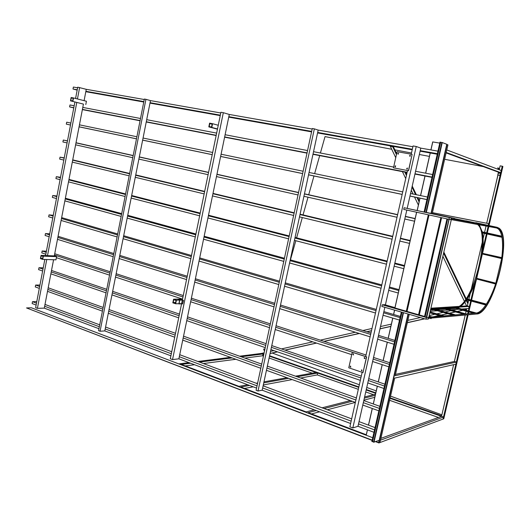 <?xml version="1.0" encoding="UTF-8"?>
<svg xmlns="http://www.w3.org/2000/svg" width="530" height="530" viewBox="0 0 530 530"><rect width="100%" height="100%" fill="white"/><g stroke="black" fill="none" stroke-linecap="round" stroke-linejoin="round"><path stroke-width="0.79" d="M498.26 172.939L500.36 173.323L499.863 175.463L497.763 175.079L498.26 172.939M499.339 169.255L498.823 168.275L497.736 167.858L498.617 169.514M264.483 351.198L263.609 349.091L264.967 348.932M325.022 136.607L320.418 153.011L325.022 136.607L391.71 149.255L325.022 136.607M319.689 155.608L314.635 173.621L319.689 155.608M313.972 175.98L308.705 194.755L313.972 175.98M308.016 197.213L303.054 214.908L308.016 197.213M302.305 217.558L296.615 237.844L302.305 217.558M295.813 240.719L290.433 259.879L295.813 240.719M483.347 166.625L444.643 159.291L483.347 166.625M429.413 156.403L419.356 154.495L429.413 156.403M411.485 153.004L394.87 149.851L411.485 153.004M495.212 186.898L497.869 175.099L495.212 186.911M498.346 172.952L498.511 172.217L498.346 172.952M272.228 353.04L359.34 384.76L272.228 353.04M366.753 387.463L376.22 390.908L366.753 387.463M390.55 396.129L441.881 414.818L390.55 396.129M374.511 429.896L358.525 423.901M351.158 421.138L262.655 387.96M257.037 385.853L179.312 356.716M171.323 353.722L105.198 328.938M99.342 326.745L44.653 306.241M36.484 303.18L32.489 301.683L32.131 303.551L36.126 305.055M45.004 304.432L99.719 324.85M105.576 327.036L171.733 351.721M179.723 354.702L257.494 383.72M263.118 385.82L351.668 418.859M359.042 421.615L375.041 427.584M36.789 301.59L32.489 301.683M46.753 259.521L37.418 308.341L44.288 308.129L98.951 328.719M100.057 331.237L145.935 99.329L144.352 99.05L98.567 330.674L100.057 331.237L104.807 330.925L170.892 355.816M312.183 129.035L229.291 114.46L223.322 112.691L172.541 359.578L178.875 358.823L256.56 388.086M258.004 391.014L314.343 128.87L312.296 128.512L256.089 390.285L258.004 391.014L262.171 390.199L350.621 423.516M437.939 151.143L420.793 148.128L416.229 146.499L352.821 427.929L357.988 426.286L373.961 432.308M394.552 341.83L378.201 336.762M370.669 334.423L280.224 306.373M274.487 304.591L195.139 279.986M186.991 277.455L119.555 256.546M113.586 254.691L57.856 237.413M49.535 234.83L45.467 233.571L45.103 235.466L49.177 236.731M58.068 236.3L113.818 253.532M119.787 255.381L187.242 276.229M195.398 278.747L274.765 303.286M280.509 305.055L370.98 333.025M378.519 335.351L394.876 340.406M49.721 233.856L45.467 233.571M57.492 239.328L113.188 256.699M119.157 258.56L186.553 279.582M194.702 282.126L274.003 306.857M279.734 308.645L370.125 336.841M377.651 339.187L393.995 344.288M410.081 240.898L400.369 238.579M392.644 236.731L299.993 214.564M294.123 213.159L212.934 193.735M204.6 191.741L135.68 175.251M129.578 173.794L72.67 160.173M64.183 158.145L60.029 157.152L59.658 159.073L63.812 160.073M72.729 159.868L129.645 173.469M135.74 174.927L204.666 191.396M213.007 193.39L294.196 212.788M300.073 214.193L392.737 236.34M400.461 238.182L410.167 240.501M64.236 157.874L60.029 157.152M72.299 162.12L129.174 175.827M135.269 177.298L204.156 193.9M212.484 195.908L293.627 215.465M299.496 216.876L392.094 239.196M399.812 241.057L409.511 243.396M412.89 146.744L318.185 130.089L262.171 390.199M220.778 112.969L150.48 100.607L104.807 330.925M144.259 99.514L86.264 89.318L77.731 87.178L75.571 98.481M77.612 87.794L73.385 87.052L73.007 89.007L77.241 89.755M85.886 91.293L143.855 101.581M150.07 102.688L220.328 115.162M228.834 116.673L311.68 131.38M317.675 132.447L412.327 149.248M420.224 150.653L437.363 153.693M77.168 90.12L73.007 89.007M437.237 154.23L420.104 151.182M412.208 149.778L317.569 132.937M311.574 131.871L228.735 117.13M220.235 115.62L149.983 103.118M143.769 102.018L85.807 91.703M384.488 386.059L368.324 380.52M360.87 377.969L271.406 347.335M265.729 345.388L187.196 318.497M179.127 315.734L112.353 292.871M106.437 290.844L51.231 271.943M42.99 269.121L38.955 267.743L38.597 269.624L42.632 271.009M51.516 270.479L106.742 289.314M112.658 291.334L179.458 314.118M187.534 316.867L266.1 343.665M271.777 345.6L361.281 376.128M368.741 378.672L384.912 384.184M43.235 267.835L38.955 267.743M50.867 273.844L106.046 292.838M111.956 294.872L178.69 317.841M186.759 320.623L265.245 347.634M270.916 349.588L360.327 380.368M367.78 382.932L383.932 388.49M398.818 290.539L389.232 287.909M381.6 285.816L290.062 260.68M284.259 259.084L203.997 237.042M195.756 234.783L127.584 216.061M121.549 214.405L65.236 198.942M56.829 196.63L52.722 195.504L52.357 197.412L56.465 198.551M65.376 198.227L121.695 213.656M127.73 215.312L195.915 233.988M204.163 236.248L284.438 258.243M290.248 259.832L381.805 284.915M389.437 287.002L399.024 289.632M56.948 196.007L52.722 195.504M64.865 200.87L121.151 216.425M127.18 218.095L195.318 236.923M203.553 239.202L283.769 261.369M289.572 262.973L381.057 288.254M388.682 290.36L398.262 293.01M427.498 197.027L410.545 193.516M402.734 191.893L309.063 172.462M303.12 171.23L221.09 154.217M212.662 152.468L143.06 138.032M136.899 136.753L79.454 124.835M70.881 123.059L66.687 122.191L66.316 124.126L70.51 125.007M79.076 126.796L136.495 138.807M142.649 140.092L212.219 154.647M220.632 156.41L302.623 173.555M308.559 174.801L402.177 194.384M409.981 196.014L426.928 199.558M70.503 125.04L66.316 124.126M426.915 199.611L409.968 196.067M402.164 194.43L308.546 174.847M302.617 173.602L220.626 156.449M212.212 154.687L142.643 140.139M136.488 138.847L79.069 126.836M357.988 426.286L384.853 307.307M385.396 304.896L406.808 210.085M407.199 208.35L420.793 148.128M416.229 146.499L413.069 145.949L411.214 154.21M407.537 170.547L365.687 356.564M362.142 372.312L349.88 426.816L352.821 427.929M178.875 358.823L229.291 114.46M223.322 112.691L220.924 112.274L182.346 300.04L183.493 300.397L182.34 300.079L182.413 299.715M181.605 303.663L170.296 358.724L172.541 359.578M44.288 308.129L53.57 259.753M54.312 255.897L41.055 255.387L43.334 256.149L56.578 256.646L54.312 255.897L83.429 104.092L70.497 100.846L83.429 104.092M84.091 100.654L86.264 89.318M74.909 101.959L45.58 255.566M44.831 259.462L35.629 307.665L37.418 308.341M79.632 87.51L77.446 98.958M76.777 102.422L47.495 255.639M176.059 300.437L175.47 303.326L173.191 302.564L173.78 299.675L176.059 300.437M175.642 302.491L173.191 302.564M176.424 300.165L179.63 300.086L177.577 299.106L173.568 299.225L176.424 300.165L175.682 303.776L178.153 303.703M173.568 299.225L172.826 302.829L175.682 303.776M365.177 358.2L364.329 358.34M209.8 123.583L212.192 124.027L211.583 127.014L209.191 126.564L209.8 123.583L212.152 124.219M217.452 129.174L208.82 126.882L209.582 123.152L212.57 123.709L211.801 127.445L217.492 128.956M212.57 123.709L218.254 125.252M208.82 126.882L211.801 127.445M43.049 256.394L42.552 258.991L40.724 258.382L41.221 255.791L43.049 256.394M42.652 258.448L40.724 258.382M43.334 256.149L42.718 259.389L55.968 259.832L56.578 256.646M41.055 255.387L40.439 258.627L42.718 259.389M71.305 97.884L73.206 98.242L72.696 100.919L70.795 100.561L71.305 97.884L73.186 98.368M70.497 100.846L71.133 97.507L73.511 97.951L86.423 101.257L85.794 104.543M73.511 97.951L72.875 101.296M178.915 303.909L181.618 303.624L179.074 303.703L179.802 300.146L177.577 299.106L182.565 298.993M179.802 300.146L182.34 300.079L181.618 303.624L182.631 303.948L183.493 300.397M182.631 303.948L183.36 300.397M178.901 303.644L179.63 300.086M364.11 357.889L364.534 357.465L364.746 358.664L364.11 357.889M364.607 357.465L364.256 357.869L364.819 358.644M352.854 354.206L353.278 353.782L353.477 354.967L352.854 354.206M353.358 353.775L353.007 354.179L353.55 354.948M350.111 366.482L350.522 366.064L350.741 367.25L350.111 366.482M350.595 366.058L350.264 366.455L350.82 367.23M361.327 370.265L361.745 369.841L361.97 371.04L361.327 370.265M361.811 369.834L361.48 370.231L362.056 371.013M362.997 372.597L366.528 356.909L352.258 352.251L348.78 367.793L362.997 372.597L366.674 356.882L275.726 327.275M476.894 313.283C492.721 313.415 512.444 237.665 498.816 228.92L496.928 228.052L451.057 219.579L451.447 217.863L451.553 218.777L497.107 227.31L499.015 228.185C512.874 237.089 492.827 314.098 476.722 314.012L428.618 318.325L428.101 319.192L428.492 317.51L476.172 313.084C479.226 312.713 482.538 309.851 486.096 304.511L466.552 299.264L466.844 298.847L486.381 304.074M427.538 319.027L428.101 319.192M427.153 212.755L451.752 217.923M427.193 212.583L451.447 217.863M454.501 218.632L496.603 227.198M478.186 224.594C479.988 226.144 481.28 228.9 482.075 232.869L482.254 231.855L501.738 236.188M479.299 224.799L482.254 231.862M454.548 218.426L431.791 213.484L454.548 218.426L454.356 219.274L465.618 221.388L454.429 218.95M451.56 218.751L454.058 219.221L454.25 218.373M475.808 222.686L496.14 227.105L475.748 222.951M465.771 220.785L486.6 225.316L465.704 221.07M454.435 218.936L476.443 223.415L455.031 219.069M454.501 218.651L455.098 218.764M476.404 313.058L455.581 307.413L430.718 309.03M485.772 304.995L466.559 299.834L466.552 299.264C462.902 304.511 459.483 307.287 456.284 307.605M495.623 284.014L476.265 278.932L476.49 278.263L495.901 283.179M496.63 227.999L498.087 228.761C499.929 230.232 501.214 233.081 501.95 237.301C502.884 243.012 502.784 250.1 501.652 258.567L495.676 283.848L476.265 278.932C473.423 287.154 470.19 293.938 466.552 299.264M501.744 257.885L482.201 253.267L501.777 257.626M501.652 258.567L482.115 253.943L482.201 253.267M501.95 237.301L482.075 232.869C483.148 238.54 483.161 245.569 482.115 253.943L476.265 278.932M501.864 236.844L481.982 232.412M495.676 283.848C492.84 292.189 489.647 299.079 486.096 304.511M482.466 232.955C483.413 238.467 483.413 245.178 482.466 253.075M482.353 254.002L476.715 278.323M476.437 279.151C473.721 287.022 470.633 293.613 467.168 298.933M466.559 299.834C463.545 304.187 460.636 306.89 457.847 307.95M475.927 313.104L456.025 307.619L445.75 308.301L466.108 313.952L475.927 313.104M473.774 313.29L455.86 308.347L456.025 307.619M430.029 312.018L443.709 315.893L431.824 316.92L429.081 316.138M431.566 318.06L431.128 318.616L429.757 318.219M428.836 317.178L431.513 316.947L429.055 316.244M431.128 318.616L431.248 318.086M465.85 313.979L445.478 308.314L434.554 309.036L455.409 314.88L465.85 313.979M463.644 314.171L445.299 309.063L445.478 308.314M430.049 311.918L444.001 315.867L455.131 314.906L434.262 309.056L430.658 309.295M452.872 315.098L434.083 309.825L434.262 309.056M441.391 316.092L429.843 312.819M434.083 309.825L430.479 310.07M445.299 309.063L436.727 309.646M455.86 308.347L447.87 308.891M477.51 224.468C491.429 234.465 472.011 307.844 455.581 307.413M415.109 218.718L405.351 216.531M397.579 214.796L304.432 193.967M298.522 192.642L216.922 174.397M208.548 172.522L139.291 157.032M133.162 155.661L75.989 142.881M67.462 140.973L63.289 140.039L62.918 141.967L67.091 142.908M76.015 142.749L133.189 155.528M139.317 156.9L208.575 172.376M216.956 174.251L298.556 192.489M304.465 193.808L397.619 214.63M405.384 216.366L415.149 218.552M67.482 140.861L63.289 140.039M75.618 144.829L132.758 157.708M138.88 159.093L208.098 174.688M216.472 176.576L298.026 194.96M303.928 196.292L397.023 217.273M404.787 219.023L414.54 221.222M400.064 317.616L383.614 312.799M376.028 310.58L285.054 283.961M279.284 282.271L199.485 258.918M191.29 256.52L123.497 236.678M117.494 234.923L61.48 218.532M53.119 216.088L49.025 214.888L48.661 216.79L52.755 217.996M61.652 217.618L117.68 233.969M123.682 235.718L191.496 255.506M199.697 257.898L279.515 281.185M285.286 282.874L376.293 309.427M383.872 311.64L400.329 316.443M53.272 215.279L49.025 214.888M61.109 220.453L117.097 236.936M123.093 238.705L190.853 258.653M199.041 261.065L278.793 284.544M284.557 286.24L375.485 313.011M383.064 315.244L399.501 320.08M404.344 266.192L394.698 263.715M387.019 261.74L294.938 238.056M289.095 236.552L208.383 215.796M200.095 213.663L131.553 196.034M125.491 194.477L68.887 179.915M60.44 177.749L56.306 176.682L55.941 178.597L60.069 179.67M68.986 179.405L125.597 193.94M131.665 195.497L200.207 213.093M208.502 215.22L289.228 235.943M295.064 237.447L387.165 261.091M394.843 263.059L404.489 265.537M60.526 177.292L56.306 176.682M68.516 181.856L125.087 196.504M131.149 198.074L199.651 215.816M207.939 217.963L288.605 238.851M294.441 240.362L386.469 264.192M394.141 266.179L403.781 268.677M389.417 364.401L373.16 359.088M270.015 325.407L191.085 299.635M182.976 296.985L115.878 275.077M109.942 273.135L54.477 255.023M46.196 252.32L42.148 251.001L41.784 252.889L45.838 254.215M54.722 253.737L110.207 271.784M116.149 273.719L183.267 295.555M191.383 298.198L270.346 323.89M276.05 325.745L366.031 355.02M373.531 357.458L389.788 362.752M46.415 251.187L42.148 251.001M56.379 257.679L109.544 275.136M115.48 277.084L182.227 299M190.648 301.762L269.531 327.666M275.236 329.541L351.721 354.65M372.617 361.513L388.861 366.846M432.619 174.542L415.566 171.269M393.651 167.063L313.535 151.693M307.566 150.547L225.111 134.726M216.644 133.103L146.697 119.681M140.51 118.495L82.793 107.418M74.18 105.768L69.973 104.96L69.602 106.901L73.809 107.716M82.415 109.385L140.105 120.555M146.287 121.754L216.194 135.289M224.654 136.925L307.062 152.885M313.025 154.038L407.153 172.263M415.003 173.78L432.043 177.08M73.769 107.915L69.602 106.901M431.976 177.371L414.937 174.065M407.086 172.541L312.972 154.303M307.009 153.143L224.601 137.177M216.141 135.534L146.24 121.986M140.059 120.787L82.375 109.611M379.4 408.425L363.322 402.661M355.915 399.998L266.941 368.065M261.297 366.038L183.175 338.001M175.145 335.119L108.703 311.269M102.82 309.156L47.879 289.44M39.67 286.491L35.656 285.054L35.298 286.929L39.313 288.373M48.19 287.797L103.158 307.44M109.041 309.546L175.516 333.297M183.552 336.172L261.707 364.103M267.358 366.124L356.379 397.937M363.792 400.581L379.877 406.331M39.949 285.054L35.656 285.054M47.514 291.334L102.422 311.143M108.305 313.263L174.708 337.219M182.737 340.114L260.813 368.277M266.457 370.311L355.378 402.383M362.785 405.052L378.844 410.849M314.343 128.87L318.185 130.089M145.935 99.329L150.48 100.607M409.577 155.701L410.174 155.191L410.087 156.416L409.577 155.701M410.406 155.244L409.71 155.747L410.001 156.403M397.732 153.548L398.328 153.037L398.235 154.25L397.732 153.548M398.547 153.09L397.871 153.587L398.156 154.243M394.876 166.321L395.459 165.824L395.387 167.029L394.876 166.321M395.671 165.87L395.016 166.36L395.314 167.029M406.676 168.58L407.265 168.076L407.199 169.295L406.676 168.58M407.484 168.123L406.815 168.619L407.119 169.289M393.485 167.831L408.57 170.746L412.115 154.369L397.096 151.653L393.485 167.831L408.57 170.746M408.438 170.706L412.115 154.369M300.656 378.022L317.291 374.935L317.702 373.06L316.039 372.477L295.488 376.174M314.25 409.816L306.141 411.889L240.805 387.039L249.557 385.449M263.755 382.865L288.698 378.334M297.197 376.784L317.702 373.06M244.489 388.437L253.207 386.82M263.304 384.952L292.189 379.593M178.796 363.898L179.683 363.785L238.984 386.343L247.748 384.767M256.215 383.243L257.653 382.985M263.973 381.845L286.969 377.711M366.276 434.759L308.155 412.651L316.244 410.565M324.042 408.55L352.271 401.263M364.342 398.149L375.22 395.34M311.488 413.923L319.544 411.81M327.308 409.769L355.372 402.402M363.885 400.17L374.77 397.315M322.068 407.815L350.376 400.581M364.613 396.943L375.485 394.161M408.319 314.085L378.904 442.947L379.95 442.557L394.665 378.115L455.893 364.136L456.376 362.076L454.369 361.453L465.227 315.045M395.519 374.379L454.369 361.453M409.233 314.35L395.221 375.691L456.376 362.076M446.737 144.451L447.936 144.869L432.248 213.57M488.176 225.363L488.587 223.6L432.453 212.656M432.44 212.709L488.587 223.6M461.782 309.03L468.692 308.54L469.183 306.459L467.149 305.903L460.736 306.307M430.91 308.182L458.602 306.439M430.738 308.957L456.469 307.281M459.623 307.075L469.183 306.459M430.201 311.276L437.429 310.759M440.046 310.573L448.565 309.97M451.116 309.792L459.046 309.228M447.028 144.518L431.294 213.464M378.904 442.947L375.631 441.695M499.227 169.746L500.134 165.85L502.241 166.221L488.382 225.402M488.143 226.429L486.646 232.829M486.408 233.829L482.896 248.828M480.949 257.143L476.662 275.441M474.668 283.967L470.925 299.94M470.693 300.941L468.374 310.845M468.162 311.739L467.679 313.82M467.433 314.846L443.027 419.058L443.782 418.779L468.142 314.78M502.241 166.221L502.891 166.48L489.051 225.548M488.812 226.555L487.308 232.981M487.077 233.982L482.598 253.102M476.49 279.164L471.581 300.113M471.349 301.119L469.024 311.024M468.818 311.918L468.387 313.76M390.047 398.341L441.523 416.335L453.62 364.653M465.519 313.793L466.128 311.183M466.34 310.288L466.718 308.679L466.559 309.334L464.538 309.792M466.221 300.318L467.864 303.763L467.354 305.956L468.652 300.397M468.891 299.39L470.203 293.779M471.143 289.751L482.201 242.495M483.095 238.685L484.341 233.372M484.572 232.372L486.05 226.045M486.719 223.196L498.637 172.263L500.737 172.648L501.241 170.508L446.777 149.937L446.2 152.468L500.737 172.648M239.586 356.2L261.509 353.424L263.827 354.232L261.509 353.424L263.046 353.96L262.655 355.769L263.443 356.041M269.492 356.213L358.744 387.404M366.184 390L375.677 393.32M269.591 355.769L358.85 386.933M366.29 389.524L375.783 392.843M390.159 397.858L441.642 415.831M438.442 417.454L389.596 400.309M373.511 394.671L365.74 391.942M358.313 389.331L317.291 374.935M312.23 373.16L269.101 358.028M380.904 438.363L441.523 416.335L443.504 417.024L443.027 419.058L379.95 442.557L380.494 440.172L443.504 417.024M446.101 152.892L498.637 172.263M188.938 362.613L179.683 363.785L181.346 364.421L190.588 363.235M197.889 361.48L230.517 357.346M199.532 362.089L232.107 357.922M241.163 356.763L263.046 353.96M185.295 365.925L194.517 364.713M203.421 363.547L235.883 359.28M244.906 358.094L262.655 355.769M396.665 153.601L393.492 146.976L390.285 146.273L395.744 157.695M402.409 171.64L405.728 178.583M411.293 190.217L413.122 194.046M414.54 197.021L418.382 205.05M442.868 256.288L464.326 301.173M464.81 302.193L466.599 305.936M465.724 299.284L443.603 253.088M419.098 201.897L417.011 197.538M415.586 194.556L412.002 187.077M406.43 175.45L404.834 172.104M396.44 154.581L392.67 146.697M405.602 172.257L406.656 174.463M412.227 186.083L416.361 194.722M417.786 197.703L419.323 200.903M443.842 252.081L466.155 298.662M466.738 299.881L468.109 302.736M456.416 309.414L452.746 310.242M450.977 310.64L445.054 311.978M443.226 312.389L436.826 313.833M434.938 314.264L429.214 315.555M420.35 317.556L407.855 320.378M391.378 324.095L380.507 326.553M372.007 328.474L362.904 330.528M355.352 332.231L320.312 340.141M312.74 341.85L281.483 348.912M273.911 350.621L270.532 351.383M264.132 352.828L261.509 353.424M270.095 353.43L277.342 351.801M284.948 350.091L316.37 343.042M323.976 341.333L359.194 333.43M366.793 331.727L371.51 330.667M380.01 328.759L390.875 326.321M407.338 322.631L424.543 318.769M433.354 316.788L439.211 315.476M441.112 315.052L447.545 313.608M449.38 313.19L455.343 311.859M457.118 311.454L462.644 310.216M466.533 309.454L464.757 309.851M462.856 310.275L457.33 311.514M455.555 311.918L449.592 313.25M447.757 313.667L441.318 315.111M439.416 315.535L434.116 316.721M424.749 318.828L407.312 322.737M390.849 326.434L379.983 328.872M371.49 330.773L366.979 331.787M359.386 333.489L324.155 341.393M316.543 343.102L285.12 350.151M277.508 351.86L270.068 353.53M419.27 314.668L418.859 314.555M418.813 314.76L441.099 217.598L418.574 314.747L406.941 311.401L428.949 214.935L406.941 311.401M366.17 435.236L367.403 429.837L366.17 435.236M432.699 141.914L430.89 149.904L432.699 141.914L439.767 143.113M448.996 219.327L426.286 317.437M447.658 219.036L425.126 316.986L424.682 316.98L447.062 218.903M426.312 317.331L425.126 316.986M424.444 316.907L446.982 218.883L424.517 316.933M424.543 316.456L419.21 314.919L441.523 217.691L419.21 314.919M428.796 317.357L451.288 219.758L428.796 317.357L426.696 317.543L449.122 219.354M449.294 219.387L451.109 219.586M407 311.15L406.603 311.037M406.556 311.243L428.538 214.842L406.318 311.223L394.876 307.937L416.587 212.225L394.876 307.937M446.777 144.273L430.996 213.398L446.777 144.273L441.861 142.418L425.908 212.451L427.167 212.702M424.762 212.192L440.675 142.278L440.238 142.139L424.079 212.053L425.915 212.444M379.182 440.397L408.027 313.998L379.188 440.377L373.597 442.179L403.111 312.581L373.597 442.179M373.65 441.947L371.868 441.517L401.329 312.064M372.557 441.53L401.985 312.256M440.675 142.278L441.848 142.477M426.405 317.477L425.954 319.173L381.865 306.446L382.236 304.803L426.345 317.483L448.956 219.314L403.747 209.41L404.125 207.74L449.334 217.591L448.936 219.314L451.083 219.711M404.125 207.74L424.086 212.026M451.421 217.982L449.334 217.591M382.236 304.803L384.687 304.69L394.943 307.632M425.954 319.173L428.154 318.974M372.729 437.734L31.409 307.791L26.533 307.937L372.179 440.152M372.126 440.39L26.533 307.937M408.087 314.018L378.731 442.623L375.869 441.609M379.142 440.41L378.625 442.663M446.79 144.471L431.056 213.411M182.174 299.722L179.63 299.781M181.717 303.644L182.446 300.099M428.618 318.325L428.81 317.483M451.361 219.632L451.553 218.777M496.371 227.151L497.107 227.31M418.74 314.774L441.033 217.578M418.574 314.747L440.867 217.545M407.02 311.428L429.022 214.948M425.603 173.197L430.194 152.978L425.61 173.197M424.974 176.013L420.535 195.583L424.967 176.013M419.952 198.154L417.15 210.516L419.945 198.154M394.558 310.11L393.571 314.469L394.552 310.11M392.743 318.093L388.152 338.332L392.737 318.093M383.104 360.572L387.271 342.188L383.11 360.572M382.183 364.653L378.268 381.918L382.176 364.653M377.294 386.204L373.266 403.973L377.287 386.204M372.245 408.471L368.469 425.126M432.778 141.927L430.963 149.917M430.267 152.991L425.683 173.211M425.04 176.026L420.601 195.596M420.018 198.167L417.216 210.529M394.625 310.13L393.638 314.489M392.809 318.113L388.218 338.352M387.344 342.214L383.177 360.599M382.249 364.673L378.334 381.944M377.36 386.231L373.332 403.992M372.312 408.491L368.529 425.153M367.462 429.856L366.237 435.262M447.4 218.976L424.848 317.013M424.682 316.98L447.227 218.936M419.29 314.952L441.596 217.704M406.483 311.256L428.472 214.829M406.318 311.223L428.306 214.796M394.949 307.963L416.659 212.238M442.272 142.49L426.312 212.537M442.1 142.451L426.147 212.503M403.337 312.647L373.816 442.278M403.502 312.693L373.981 442.298M440.079 142.113L424.159 212.073M441.94 142.424L425.988 212.47M403.184 312.601L373.663 442.219M440.238 142.139L424.318 212.106M440.41 142.179L424.484 212.139M401.554 312.13L372.087 441.616M401.72 312.177L372.252 441.636M401.402 312.084L371.941 441.556M178.862 303.922L181.406 303.842M498.816 228.92L498.087 228.761M372.239 408.464L368.463 425.126M439.999 142.1L424.079 212.053M441.861 142.418L425.908 212.451M401.323 312.064L371.868 441.517"/></g></svg>
